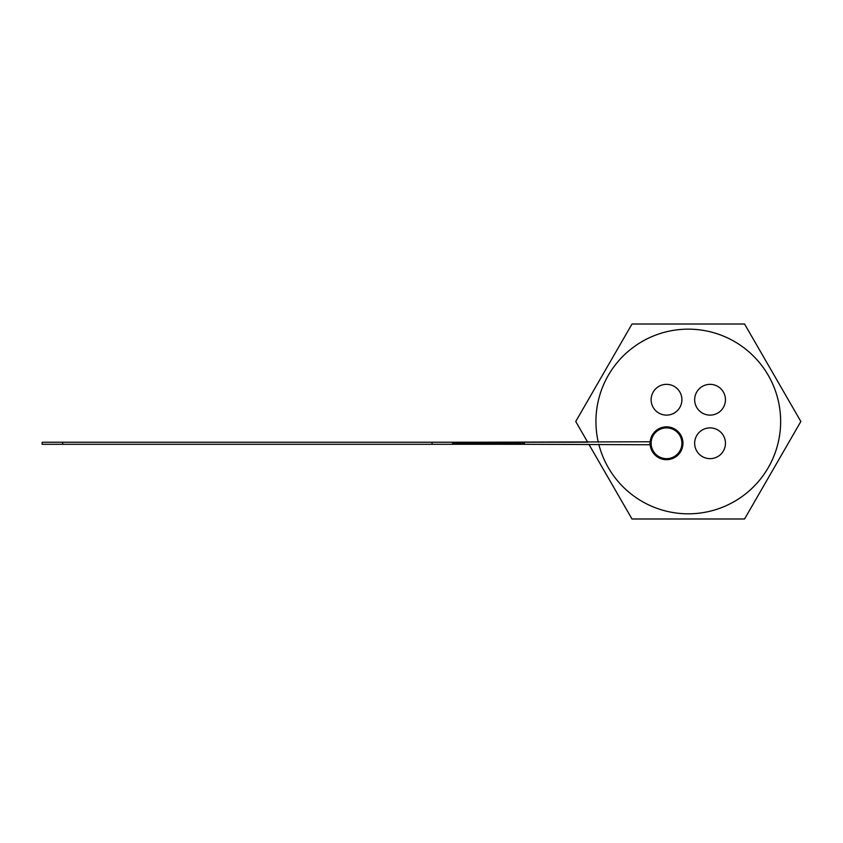 <?xml version="1.0" encoding="UTF-8"?>
<svg xmlns="http://www.w3.org/2000/svg" width="843" height="843" viewBox="0 0 843 843"><rect width="100%" height="100%" fill="white"/><g stroke="black" fill="none" stroke-linecap="round" stroke-linejoin="round"><path stroke-width="1.26" d="M780.639 421.5A92.351 92.351 0 0 0 688.288 329.149A92.351 92.351 0 0 0 598.298 442.238A92.351 92.351 0 0 1 688.288 329.149A92.351 92.351 0 0 1 780.639 421.5A92.351 92.351 0 0 1 598.804 444.293A92.351 92.351 0 0 0 780.639 421.5M588.888 444.293L632.008 518.982L744.569 518.982L800.85 421.5L744.569 324.018L632.008 324.018L575.737 421.5L587.708 442.238M666.528 384.345A15.395 15.395 0 0 1 681.913 399.73A15.395 15.395 0 0 1 666.528 415.125A15.395 15.395 0 0 1 651.133 399.73A15.395 15.395 0 0 1 666.528 384.345M651.133 443.27A15.395 15.395 0 0 1 666.528 427.875A15.395 15.395 0 0 1 681.913 443.27A15.395 15.395 0 0 1 666.528 458.655A15.395 15.395 0 0 1 651.133 443.27M710.059 458.655A15.395 15.395 0 0 1 694.664 443.27A15.395 15.395 0 0 1 710.059 427.875A15.395 15.395 0 0 1 725.454 443.27A15.395 15.395 0 0 1 710.059 458.655M725.454 399.73A15.395 15.395 0 0 1 710.059 415.125A15.395 15.395 0 0 1 694.664 399.73A15.395 15.395 0 0 1 710.059 384.345A15.395 15.395 0 0 1 725.454 399.73M666.528 459.688A16.417 16.417 0 0 0 682.946 443.27A16.417 16.417 0 0 0 666.528 426.853A16.417 16.417 0 0 0 650.174 441.774L473.102 442.238L473.102 443.27L524.409 443.27L524.409 444.293L650.174 444.756A16.417 16.417 0 0 0 666.528 459.688M666.528 458.655A15.395 15.395 0 0 1 651.196 444.661A1.538 1.538 0 0 0 649.668 443.27A1.538 1.538 0 0 0 651.196 441.869A15.395 15.395 0 0 1 666.528 427.875A15.395 15.395 0 0 1 681.913 443.27A15.395 15.395 0 0 1 666.528 458.655M503.893 444.261L473.102 444.261L473.102 443.27L452.586 443.27L452.586 444.293L42.15 444.293L42.15 442.238L452.586 442.238L452.586 443.27M42.15 442.238L473.102 442.238M524.409 444.293L503.893 444.293L503.893 443.27M587.687 442.206L524.409 442.238M473.102 444.261L452.586 444.261M503.893 442.238L524.409 442.206M62.667 442.238L62.667 444.293M432.059 444.293L432.059 442.238"/></g></svg>
